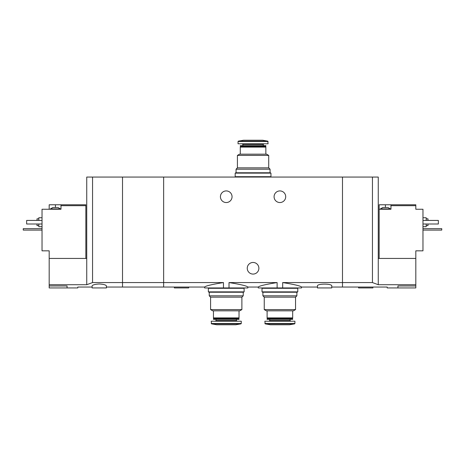 <?xml version="1.0" encoding="UTF-8"?>
<svg xmlns="http://www.w3.org/2000/svg" width="465" height="465" viewBox="0 0 465 465"><rect width="100%" height="100%" fill="white"/><g stroke="black" fill="none" stroke-linecap="round" stroke-linejoin="round"><path stroke-width="0.7" d="M106.415 287.05L163.645 287.05L163.645 282.569L163.645 287.05L204.6 287.05L204.6 287.94L229.018 287.94L229.018 282.569C240.649 284.441 246.932 285.934 247.88 287.05C246.938 285.934 240.649 284.441 229.018 282.569L277.117 282.569C265.48 284.441 259.197 285.934 258.255 287.05C259.174 285.94 265.463 284.446 277.117 282.569L277.117 287.94L282.673 287.94L282.673 282.569C294.304 284.441 300.593 285.934 301.535 287.05C300.617 285.94 294.328 284.446 282.673 282.569L342.49 282.569L342.49 177.06L122.51 177.06L122.51 287.05L122.51 282.569L92.552 282.569L86.74 284.714L49.185 284.714L49.185 287.94L77.8 287.94L77.8 287.05L92.105 287.05M229.018 287.94L247.88 287.94L247.88 287.05L258.255 287.05L258.255 287.94L277.117 287.94M223.462 287.94L223.462 282.569C211.813 284.446 205.524 285.94 204.6 287.05C205.553 285.929 211.837 284.441 223.462 282.569L163.645 282.569L163.645 177.06L163.645 282.569L122.51 282.569L122.51 177.06L86.74 177.06L86.74 284.714M282.673 287.94L301.535 287.94L301.535 287.05L317.45 287.05M285.708 196.73A5.812 5.812 0 0 1 276.989 201.764A5.812 5.812 0 0 1 276.989 191.696A5.812 5.812 0 0 1 285.708 196.73M232.052 196.73A5.812 5.812 0 0 1 223.334 201.764A5.812 5.812 0 0 1 223.334 191.696A5.812 5.812 0 0 1 232.052 196.73M331.76 287.05L342.49 287.05L342.49 282.569L372.448 282.569L372.448 177.06L342.49 177.06L342.49 287.05L387.2 287.05L387.2 287.94L415.815 287.94L415.815 284.714L378.26 284.714L372.448 282.569M331.76 285.963C332.301 283.522 316.915 283.522 317.45 285.963L317.45 287.94L331.76 287.94L331.76 285.963M241.137 282.569L264.992 282.569M258.877 268.27A5.812 5.812 0 0 1 250.158 273.304A5.812 5.812 0 0 1 250.158 263.237A5.812 5.812 0 0 1 258.877 268.27M174.375 287.05L174.375 287.94L188.685 287.94L188.685 287.05M237.417 155.403L268.718 155.403L268.718 167.848L237.417 167.848L237.417 155.403L239.562 154.165L266.573 154.165L268.718 155.403M240.277 154.165L240.277 147.103L265.852 147.103L265.852 154.165M240.277 147.103L240.638 146.742L265.498 146.742L265.852 147.103M240.277 146.388L265.852 146.388L265.852 145.655L240.277 145.655L240.638 146.742M265.498 146.742L265.852 146.388M240.277 145.655L265.852 145.655M263.26 145.4L263.26 144.464L263.934 143.79M268.09 141.494L238.045 141.494L238.045 143.79L268.09 143.79L267.794 141.139L262.545 140.215L243.59 140.215L238.342 141.139L267.794 141.139M237.417 167.848L236.075 169.19L270.06 169.19L268.718 167.848M270.415 177.06L270.415 176.7M235.185 176.7L270.95 176.7L270.95 173.125L235.185 173.125L235.185 176.7M235.72 173.125L235.72 172.765L270.415 172.765L270.415 173.125M382.91 207.46L387.915 207.46L390.42 208.89L380.405 208.89L382.91 207.46M390.96 204.78L379.155 204.78L379.155 209.25L390.96 209.25L390.96 205.675L415.815 205.675L415.815 204.78L390.96 204.78L390.96 205.675M379.155 258.435L379.155 209.25M378.26 284.714L378.26 258.435L415.815 258.435L415.815 250.833L422.97 250.833L422.97 209.25L415.815 209.25L415.815 205.675M397.935 287.94L397.935 285.963C384.084 287.143 384.084 287.143 397.935 285.963L415.815 285.963M415.815 258.435L415.815 284.714M378.26 258.435L378.26 177.06L372.448 177.06M426.19 225.612L427.98 225.612L427.98 224.002M427.98 220.427L427.98 218.817L426.19 218.817M422.97 226.688L426.19 226.688L426.19 224.002M426.19 220.427L426.19 217.748L422.97 217.748M422.97 220.427L438.35 220.427L438.35 224.002L422.97 224.002M358.585 287.05L358.585 287.94L372.895 287.94L372.895 287.05M422.97 228.652L441.75 228.652L441.75 230.088L422.97 230.088M54.19 207.46L57.945 207.46L60.45 208.89L50.435 208.89L52.94 207.46L54.19 207.46M85.845 258.435L85.845 204.78L60.985 204.78L60.985 209.25L42.03 209.25L42.03 250.833L49.185 250.833L49.185 284.714M85.845 205.675L60.985 205.675M60.985 204.78L49.185 204.78L49.185 209.25M99.26 283.981C94.872 284.255 92.489 284.917 92.105 285.963L92.105 287.94L106.415 287.94L106.415 285.963C106.032 284.917 103.648 284.255 99.26 283.981M67.065 287.94L67.065 285.963C80.916 287.143 80.916 287.143 67.065 285.963L49.185 285.963M49.185 258.435L86.74 258.435M92.552 282.569L92.552 177.06M37.02 224.002L37.02 225.612L38.81 225.612M38.81 218.817L37.02 218.817L37.02 220.427M38.81 224.002L38.81 226.688L42.03 226.688M42.03 217.748L38.81 217.748L38.81 220.427M42.03 220.427L26.65 220.427L26.65 224.002L42.03 224.002M42.03 228.652L23.25 228.652L23.25 230.088L42.03 230.088M295.542 309.597L264.248 309.597L264.248 297.152L295.542 297.152L295.542 309.597L293.398 310.835L266.393 310.835L264.248 309.597M292.683 310.835L292.683 317.897L267.108 317.897L267.108 310.835M292.683 317.897L292.322 318.258L267.462 318.258L267.108 317.897M292.683 318.612L267.108 318.612L267.108 319.345L292.683 319.345L292.322 318.258M292.683 319.345L267.108 319.345M290.09 319.6L290.09 320.536L269.7 320.536L269.032 321.21M290.759 321.21L290.09 320.536M294.915 323.506L294.915 321.21L264.87 321.21L265.166 323.861L294.624 323.861L294.915 323.506L264.87 323.506M294.624 323.861L289.375 324.785L270.415 324.785L265.166 323.861M295.542 297.152L296.885 295.81L262.905 295.81L264.248 297.152M297.24 287.94L297.24 288.3M297.78 288.3L262.01 288.3L262.01 291.875L297.78 291.875L297.78 288.3M297.24 291.875L297.24 292.235L262.545 292.235L262.545 291.875M241.887 309.597L210.593 309.597L210.593 297.152L241.887 297.152L241.887 309.597L239.742 310.835L212.738 310.835L210.593 309.597M239.027 310.835L239.027 317.897L213.452 317.897L213.452 310.835M239.027 317.897L238.673 318.258L213.813 318.258L213.452 317.897M239.027 318.612L213.452 318.612L213.452 319.345L239.027 319.345L238.673 318.258M239.027 319.345L213.452 319.345M236.435 319.6L236.435 320.536L216.045 320.536L215.376 321.21M237.104 321.21L236.435 320.536M241.265 323.506L241.265 321.21L211.215 321.21L211.511 323.861L240.969 323.861L241.265 323.506L211.215 323.506M240.969 323.861L235.72 324.785L216.76 324.785L211.511 323.861M241.887 297.152L243.23 295.81L209.25 295.81L210.593 297.152M243.59 287.94L243.59 288.3M244.125 288.3L208.355 288.3L208.355 291.875L244.125 291.875L244.125 288.3M243.59 291.875L243.59 292.235L208.89 292.235L208.89 291.875M242.875 145.4L242.875 144.464L263.26 144.464M385.415 204.78L385.415 207.46M55.44 204.78L55.44 207.46M242.875 144.464L242.201 143.79M238.045 141.494L238.342 141.139M270.06 172.765L270.06 169.19M236.075 172.765L236.075 169.19M235.72 177.06L235.72 176.7M390.42 209.25L390.42 208.89M380.405 209.25L380.405 208.89M60.45 209.25L60.45 208.89M50.435 209.25L50.435 208.89M267.462 318.258L267.108 318.612M269.7 319.6L269.7 320.536M262.905 292.235L262.905 295.81M296.885 292.235L296.885 295.81M262.545 287.94L262.545 288.3M213.813 318.258L213.452 318.612M216.045 319.6L216.045 320.536M209.25 292.235L209.25 295.81M243.23 292.235L243.23 295.81M208.89 287.94L208.89 288.3"/></g></svg>

